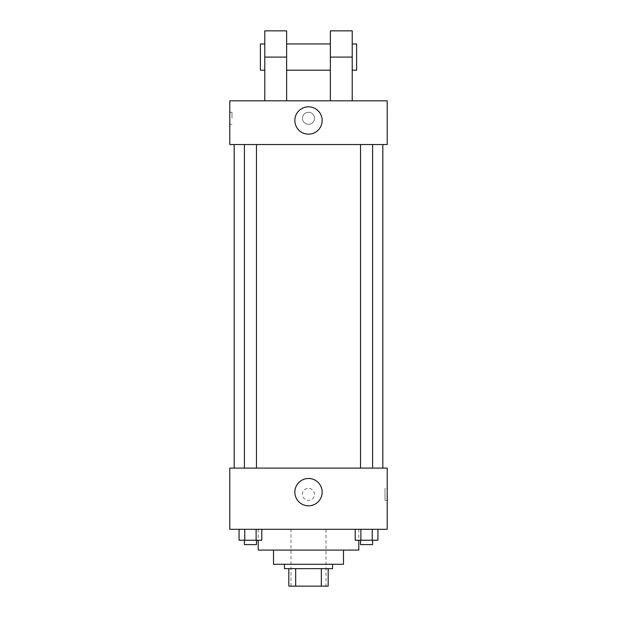 <?xml version="1.0" encoding="UTF-8"?>
<svg xmlns="http://www.w3.org/2000/svg" width="617" height="617" viewBox="0 0 617 617"><rect width="100%" height="100%" fill="white"/><g stroke="black" fill="none" stroke-linecap="round" stroke-linejoin="round"><path stroke-width="0.46" stroke-dasharray="3.08 2.31" d="M325.992 529.309L291.008 529.309L325.992 529.309L325.992 586.15L291.008 586.15L325.992 586.15M295.674 586.15L288.825 586.15L288.825 568.658L295.674 568.658L295.674 586.15L328.175 586.15M321.326 568.658L295.674 568.658L321.326 568.658L321.326 586.15M295.674 568.658L288.825 568.658M284.452 568.658L332.548 568.658M273.524 564.285L343.476 564.285M258.214 550.079L358.786 550.079M308.5 529.309L258.214 529.309L308.5 529.309M239.072 529.309L239.072 540.237L244.756 540.237L239.072 540.237L244.756 540.237L244.756 529.309L256.117 529.309L239.072 529.309L261.793 529.309L244.756 529.309L244.756 540.237L261.793 540.237L256.117 540.237L261.793 540.237L261.793 529.309L256.117 529.309L261.793 529.309L256.117 529.309L256.117 540.237L244.756 540.237L256.117 540.237L256.117 529.309L261.793 529.309L244.756 529.309L261.793 529.309M229.794 529.309L387.206 529.309L387.206 468.095L229.794 468.095L229.794 529.309M355.207 529.309L355.207 540.237L360.883 540.237L355.207 540.237L360.883 540.237L360.883 529.309L372.244 529.309L355.207 529.309L377.928 529.309L360.883 529.309L360.883 540.237L377.928 540.237L372.244 540.237L377.928 540.237L377.928 529.309L372.244 529.309L377.928 529.309L372.244 529.309L372.244 540.237L360.883 540.237L372.244 540.237L372.244 529.309L377.928 529.309L360.883 529.309L377.928 529.309M314.516 494.325A6.016 6.016 0 0 0 305.492 489.119A6.016 6.016 0 0 0 305.492 499.539A6.016 6.016 0 0 0 314.516 494.325A6.016 6.016 0 0 0 305.492 489.119A6.016 6.016 0 0 0 305.492 499.539A6.016 6.016 0 0 0 314.516 494.325M382.833 468.095L234.167 468.095L382.833 468.095M256.471 468.095L244.401 468.095L256.471 468.095L244.401 468.095L256.471 468.095L256.471 144.532L244.401 144.532L256.471 144.532M372.599 468.095L360.529 468.095L372.599 468.095L360.529 468.095L372.599 468.095L372.599 144.532L360.529 144.532L372.599 144.532M229.794 500.341L229.802 488.317L229.794 500.341M387.206 488.317L387.206 500.341L387.206 488.317L385 488.317L385 500.341L385 488.317M322.167 492.142A13.667 13.667 0 0 1 301.667 503.973A13.667 13.667 0 0 1 301.667 480.311A13.667 13.667 0 0 1 322.167 492.142M382.833 144.532L234.167 144.532L382.833 144.532M229.794 144.532L387.206 144.532L387.206 100.81L229.794 100.81L229.794 144.532L387.206 144.532M372.599 540.237L360.529 540.237L372.599 540.237L360.529 540.237L372.599 540.237L372.599 544.61L360.529 544.61L372.599 544.61L360.529 544.61L360.529 540.237M256.471 540.237L244.401 540.237L256.471 540.237L244.401 540.237L256.471 540.237L256.471 544.61L244.401 544.61L256.471 544.61L244.401 544.61L244.401 540.237M372.244 529.309L372.244 540.237M360.883 529.309L360.883 540.237M256.117 529.309L256.117 540.237M244.756 529.309L244.756 540.237M387.198 118.302L387.198 112.286L387.206 118.302M294.833 120.485A13.667 13.667 0 0 0 315.333 132.316A13.667 13.667 0 0 0 315.333 108.654A13.667 13.667 0 0 0 294.833 120.485M229.794 118.302L229.794 112.286L229.794 118.302M232 118.302L232 112.286L232 118.302M308.5 112.286A6.016 6.016 0 0 0 303.294 121.302A6.016 6.016 0 0 0 313.706 121.302A6.016 6.016 0 0 0 308.5 112.286A6.016 6.016 0 0 1 313.706 121.302A6.016 6.016 0 0 1 303.294 121.302A6.016 6.016 0 0 1 308.5 112.286M330.365 100.81L352.222 100.81L330.365 100.81L330.365 30.85M264.778 100.81L286.635 100.81L264.778 100.81L264.778 57.088L286.635 57.088L286.635 100.81M330.365 43.969L330.365 70.199L330.365 43.969M286.635 43.969L286.635 70.199L286.635 43.969M286.635 30.85L286.635 57.088M352.222 43.969L352.222 70.199L352.222 43.969M352.222 30.85L352.222 100.81M356.595 43.969L356.595 70.199M264.778 70.199L264.778 43.969L264.778 70.199M264.778 30.85L264.778 57.088M260.405 70.199L260.405 43.969M330.365 57.088L352.222 57.088M291.008 586.15L291.008 529.309M258.214 529.309L258.214 540.237M358.786 529.309L358.786 540.237M385 500.341L387.206 500.341M244.401 144.532L244.401 468.095M360.529 144.532L360.529 468.095M229.794 124.31L232 124.31M229.794 112.286L232 112.286"/><path stroke-width="0.93" d="M321.326 568.658L321.326 586.15L288.825 586.15L288.825 568.658M321.326 586.15L328.175 586.15L328.175 568.658L328.175 586.15M332.548 564.285L332.548 568.658L284.452 568.658L284.452 564.285M295.674 568.658L295.674 586.15M343.476 550.079L343.476 564.285L273.524 564.285L273.524 550.079M358.786 540.237L358.786 550.079L258.214 550.079L258.214 540.237M387.206 529.309L229.794 529.309L229.794 468.095L387.206 468.095L387.206 529.309M322.167 492.142A13.667 13.667 0 0 1 301.667 503.973A13.667 13.667 0 0 1 301.667 480.311A13.667 13.667 0 0 1 322.167 492.142M382.833 144.532L382.833 468.095M360.529 468.095L360.529 144.532M256.471 144.532L256.471 468.095M387.206 144.532L229.794 144.532L229.794 100.81L387.206 100.81L387.206 144.532L229.794 144.532M377.928 529.309L377.928 540.237L355.207 540.237L355.207 529.309M372.244 529.309L372.244 540.237M360.883 529.309L360.883 540.237M372.599 540.237L372.599 544.61L360.529 544.61L360.529 540.237M261.793 529.309L261.793 540.237L239.072 540.237L239.072 529.309M256.117 529.309L256.117 540.237M244.756 529.309L244.756 540.237M256.471 540.237L256.471 544.61L244.401 544.61L244.401 540.237M294.833 120.485A13.667 13.667 0 0 1 315.333 108.654A13.667 13.667 0 0 1 315.333 132.316A13.667 13.667 0 0 1 294.833 120.485M330.365 100.81L330.365 57.088L352.222 57.088L352.222 30.85L330.365 30.85L330.365 57.088M330.365 43.969L286.635 43.969M264.778 100.81L264.778 57.088L286.635 57.088L286.635 100.81M286.635 57.088L286.635 30.85L264.778 30.85L264.778 57.088M352.222 100.81L352.222 57.088M352.222 70.199L356.595 70.199L356.595 43.969L352.222 43.969M264.778 43.969L260.405 43.969L260.405 70.199L264.778 70.199M234.167 144.532L234.167 468.095M372.599 468.095L372.599 144.532M244.401 144.532L244.401 468.095M330.365 70.199L286.635 70.199"/></g></svg>
